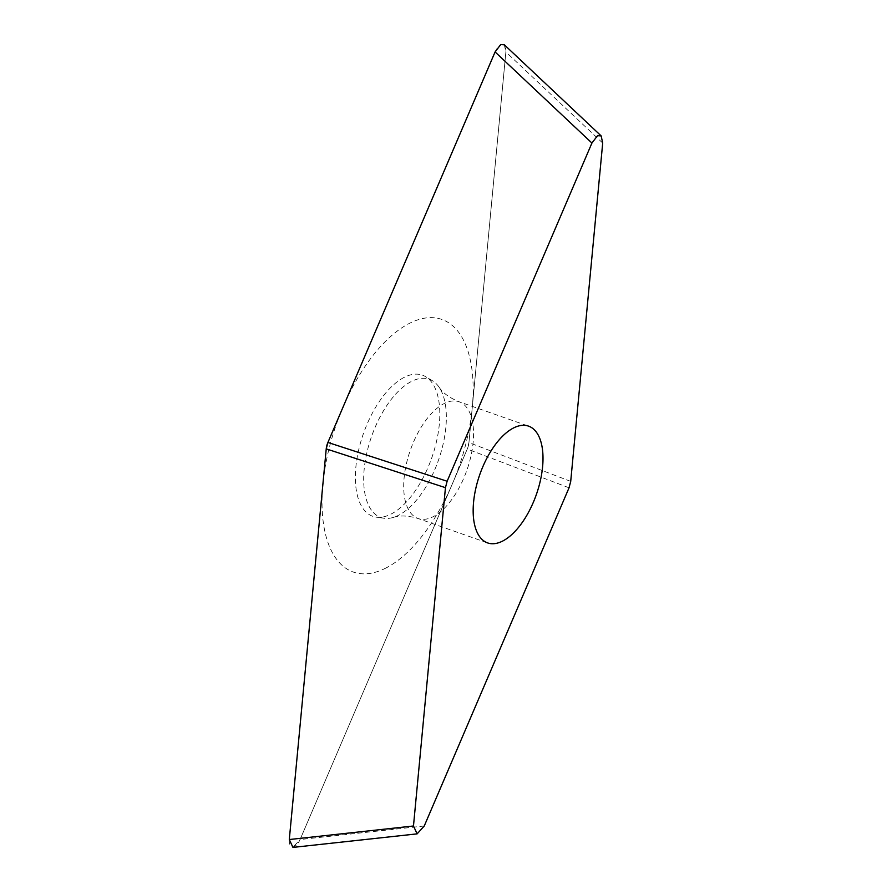 <?xml version="1.0" encoding="UTF-8"?>
<svg xmlns="http://www.w3.org/2000/svg" width="892" height="892" viewBox="0 0 892 892"><rect width="100%" height="100%" fill="white"/><g stroke="black" fill="none" stroke-linecap="round" stroke-linejoin="round"><path stroke-width="0.67" stroke-dasharray="4.46 3.34" d="M504.326 44.79L505.875 51.959L468.947 442.599L467.263 449.033L300.08 839.539L292.955 847.4M404.043 377.439A74.816 36.26 109.3 0 0 357.781 454.106A74.816 36.26 109.3 0 0 376.268 517.17A74.816 36.26 109.3 0 0 391.131 514.048A74.816 36.26 109.3 0 0 435.82 444.361A74.816 36.26 109.3 0 0 425.584 376.658A74.816 36.26 109.3 0 0 404.043 377.439M384.151 518.263A73.222 35.49 109.3 0 1 366.055 456.537A73.222 35.49 109.3 0 1 411.335 381.497A73.222 35.49 -70.7 0 1 432.419 380.728A73.222 35.49 -70.7 0 1 439.076 387.173A73.222 35.49 -70.7 0 1 440.024 455.522A73.222 35.49 -70.7 0 1 398.691 515.208A73.222 35.49 109.3 0 1 393.372 517.393A73.222 35.49 109.3 0 1 384.151 518.263L376.268 517.17M386.035 567.97A133.878 64.882 -70.7 0 1 322.893 484.2A133.878 64.882 -70.7 0 1 409.138 323.517A133.878 64.882 -70.7 0 1 472.281 407.276A133.878 64.882 -70.7 0 1 386.035 567.97M495.093 51.948A11.25 5.452 -70.7 0 1 502.452 44.667A11.25 5.452 -70.7 0 1 505.853 52.193L468.947 442.577A11.25 5.452 -70.7 0 1 467.252 449.055L300.191 839.294A11.25 5.452 -70.7 0 1 292.855 846.82A11.25 5.452 -70.7 0 1 289.298 839.528M602.702 143.055L505.875 51.959M570.713 481.379L468.947 442.599M569.04 487.801L467.263 449.033M424.246 826.003L300.08 839.539M439.076 387.173C442.7 392.893 449.39 397.754 459.124 401.768A61.871 29.982 -70.7 0 0 443.971 403.652A61.871 29.982 109.3 0 0 406.317 464.186A61.871 29.982 109.3 0 0 418.136 518.531A61.871 29.982 109.3 0 0 433.289 516.635A61.871 29.982 -70.7 0 0 470.943 456.113A61.871 29.982 -70.7 0 0 459.124 401.768L528.577 426.142M393.372 517.393C400.04 515.208 408.302 515.587 418.136 518.531L487.589 542.905M432.419 380.728L425.584 376.658"/><path stroke-width="1.34" d="M591.92 143.043L495.093 51.948L500.691 44.6L504.326 44.79L601.152 135.896L597.517 135.707L591.92 143.043L447.126 481.245L445.454 487.668L326.227 448.877L327.91 442.454L494.982 52.182A11.25 5.452 -70.7 0 1 495.093 51.948L327.91 442.454A11.25 5.452 -70.7 0 0 326.227 448.899L289.298 839.528A11.25 5.452 -70.7 0 1 289.32 839.283L326.227 448.899M417.122 833.864L292.955 847.4L289.298 839.528L413.475 825.992L417.122 833.864L424.246 826.003L569.04 487.801L570.713 481.379L602.702 143.055L601.152 135.896M413.475 825.992L445.454 487.668M513.424 428.026A61.871 29.982 109.3 0 0 475.77 488.56A61.871 29.982 109.3 0 0 487.589 542.905A61.871 29.982 109.3 0 0 502.742 541.02A61.871 29.982 109.3 0 0 540.396 480.487A61.871 29.982 109.3 0 0 528.577 426.142A61.871 29.982 109.3 0 0 513.424 428.026M447.126 481.245L327.91 442.454"/></g></svg>
